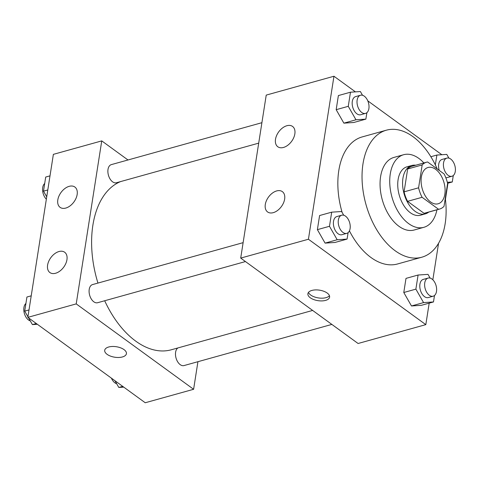 <?xml version="1.0" encoding="UTF-8"?>
<svg xmlns="http://www.w3.org/2000/svg" width="479" height="479" viewBox="0 0 479 479"><rect width="100%" height="100%" fill="white"/><g stroke="black" fill="none" stroke-linecap="round" stroke-linejoin="round"><path stroke-width="0.72" d="M430.549 201.928A18.843 11.31 -105.6 0 1 421.161 182.721A18.843 11.31 -105.6 0 1 428.046 167.476A18.843 11.31 -105.6 0 1 443.997 182.595A18.843 11.31 -105.6 0 1 438.153 203.779A18.843 11.31 -105.6 0 1 430.549 201.928M444.027 206.311L447.608 183.445A24.315 14.604 -105.6 0 0 444.105 173.961L427.633 161.98A24.315 14.604 -105.6 0 0 426.579 162.201A24.315 14.604 -105.6 0 0 422.173 164.938L418.592 187.81A24.315 14.604 -105.6 0 0 422.101 197.294L438.572 209.275A24.315 14.604 -105.6 0 0 439.62 209.054A24.315 14.604 -105.6 0 0 444.027 206.311M422.173 164.938L407.665 168.979L404.078 191.851L418.592 187.81M422.101 197.294L407.587 201.336L424.059 213.317L438.572 209.275M407.587 201.336A24.315 14.604 -105.6 0 1 404.078 191.851M407.665 168.979A24.315 14.604 -105.6 0 1 412.066 166.243L426.579 162.201M439.62 209.054L425.113 213.095A24.315 14.604 -105.6 0 1 424.059 213.317M415.712 165.225A25.118 15.083 74.4 0 0 411.85 165.471A25.118 15.083 74.4 0 0 402.935 178.284A25.118 15.083 74.4 0 0 408.575 204.06A25.118 15.083 74.4 0 0 425.328 213.868A25.118 15.083 74.4 0 0 428.759 212.077M425.328 213.868L420.49 215.215A25.118 15.083 -105.6 0 1 410.347 212.748A25.118 15.083 -105.6 0 1 398.097 179.625A25.118 15.083 -105.6 0 1 407.012 166.812L411.85 165.471M423.879 162.956A37.679 22.627 74.4 0 0 403.647 154.717A37.679 22.627 74.4 0 0 390.271 173.937A37.679 22.627 74.4 0 0 398.732 212.604A37.679 22.627 74.4 0 0 423.855 227.315A37.679 22.627 74.4 0 0 436.926 209.802M403.647 154.717L393.972 157.411A37.679 22.627 74.4 0 0 380.595 176.631A37.679 22.627 74.4 0 0 389.056 215.299A37.679 22.627 74.4 0 0 414.179 230.004L423.855 227.315M437.213 168.949A65.94 39.595 74.4 0 0 386.391 130.186A65.94 39.595 74.4 0 0 362.992 163.818A65.94 39.595 74.4 0 0 377.787 231.489A65.94 39.595 74.4 0 0 421.76 257.229A65.94 39.595 74.4 0 0 445.296 198.216M342.144 212.466A65.94 39.595 -105.6 0 1 338.803 170.554A65.94 39.595 -105.6 0 1 362.202 136.916L386.391 130.186M421.76 257.229L397.57 263.965A65.94 39.595 -105.6 0 1 370.956 257.492A65.94 39.595 -105.6 0 1 349.419 230.854M355.442 91.872L333.959 76.245L308.428 239.243L425.819 324.642L429.184 303.147M432.842 279.796L438.566 243.236M445.434 199.36L447.973 183.176M441.842 154.729L367.776 100.847M343.73 215.245L341.599 211.514L331.69 212.167L319.595 215.538L317.385 229.651L325.085 243.116L334.995 242.464L347.089 239.093L348.101 232.638M362.519 95.273L360.388 91.549L350.478 92.202L338.384 95.566L336.174 109.685L343.874 123.151L353.783 122.492L365.872 119.127L366.884 112.673M430.13 278.095L427.998 274.371L418.089 275.024L405.994 278.389L403.785 292.507L411.479 305.967L421.388 305.315L433.483 301.95L434.495 295.495M308.428 239.243L240.703 258.097L266.228 95.099L333.959 76.245M240.703 258.097L358.088 343.497L425.819 324.642M311.901 290.43A10.987 5.305 8.9 0 1 323.804 291.274A10.987 5.305 8.9 0 1 329.606 297.112A10.987 5.305 8.9 0 1 317.924 300.65A10.987 5.305 8.9 0 1 307.889 293.711A10.987 5.305 8.9 0 1 311.901 290.43M308.482 292.4A10.987 5.305 -171.1 0 0 318.355 297.914A10.987 5.305 -171.1 0 0 329.444 295.681M275.503 139.287A12.562 8.005 126 0 1 282.532 127.953A12.562 8.005 126 0 1 292.567 126.438A12.562 8.005 126 0 1 291.651 141.299A12.562 8.005 126 0 1 277.79 146.748A12.562 8.005 126 0 1 275.503 139.287M265.294 204.485A12.562 8.005 126 0 1 272.323 193.157A12.562 8.005 126 0 1 282.359 191.636A12.562 8.005 126 0 1 281.442 206.503A12.562 8.005 126 0 1 267.581 211.946A12.562 8.005 126 0 1 265.294 204.485M312.637 310.428L171.26 349.79A87.92 52.792 -105.6 0 1 135.767 341.156A87.92 52.792 -105.6 0 1 104.685 300.752M97.944 283.077A87.92 52.792 -105.6 0 1 120.63 181.577M177.865 347.946A9.418 5.658 74.4 0 0 176.332 358.969A9.418 5.658 74.4 0 0 184.014 365.573L331.857 324.415M258.708 143.137L116.403 182.756A9.418 5.658 -105.6 0 1 112.601 181.828A9.418 5.658 -105.6 0 1 107.907 172.23A9.418 5.658 -105.6 0 1 111.35 164.608L261.911 122.69M245.464 261.558L97.614 302.722A9.418 5.658 -105.6 0 1 93.812 301.8A9.418 5.658 -105.6 0 1 89.118 292.196A9.418 5.658 -105.6 0 1 92.561 284.574L243.122 242.655M76.221 303.89L101.752 140.892L53.373 154.358L27.848 317.361L76.221 303.89L193.612 389.289L197.929 361.699M127.983 159.974L101.752 140.892M69.186 186.331A12.562 8.005 126 0 1 74.874 187.044A12.562 8.005 126 0 1 73.958 201.91A12.562 8.005 126 0 1 60.097 207.353A12.562 8.005 126 0 1 57.809 199.893A12.562 8.005 126 0 1 69.186 186.331M55.57 273.264A12.562 8.005 126 0 1 49.888 272.557A12.562 8.005 126 0 1 47.601 265.091A12.562 8.005 126 0 1 54.63 253.762A12.562 8.005 126 0 1 64.665 252.241A12.562 8.005 126 0 1 65.833 263.468A12.562 8.005 126 0 1 55.57 273.264M27.848 317.361L145.233 402.755L193.612 389.289M104.709 350.275A10.987 5.305 -171.1 0 0 107.098 354.328A10.987 5.305 8.9 0 1 104.709 350.275A10.987 5.305 8.9 0 1 116.385 346.736A10.987 5.305 8.9 0 1 126.426 353.676A10.987 5.305 8.9 0 1 118.81 357.478A10.987 5.305 8.9 0 1 107.098 354.334A10.987 5.305 -171.1 0 0 118.81 357.472A10.987 5.305 -171.1 0 0 126.426 353.676M114.96 380.733L118.804 387.451L123.75 387.128M118.804 387.451L122.702 386.367M116.672 383.727A9.418 5.658 -105.6 0 1 114.9 382.829A9.418 5.658 -105.6 0 1 111.415 378.153M28.566 317.882L32.404 324.6L37.35 324.271M31.219 295.824L26.92 297.022L24.71 311.134L27.938 316.781M24.71 311.134L29.009 309.937M32.404 324.6L36.308 323.511M30.273 320.87A9.418 5.658 -105.6 0 1 28.506 319.978A9.418 5.658 -105.6 0 1 23.95 311.595A9.418 5.658 -105.6 0 1 25.908 303.476M50.008 175.853L45.703 177.05L43.493 191.169L46.726 196.815M43.493 191.169L47.798 189.971M46.349 199.204A9.418 5.658 -105.6 0 1 44.697 183.505M418.089 275.024L415.88 289.136L423.574 302.602L433.483 301.95M433.148 296.214L428.31 297.561A9.418 5.658 -105.6 0 1 424.508 296.633A9.418 5.658 -105.6 0 1 419.814 287.035A9.418 5.658 -105.6 0 1 423.262 279.407L428.1 278.065A9.418 5.658 -105.6 0 1 436.076 285.622A9.418 5.658 -105.6 0 1 433.148 296.214A9.418 5.658 -105.6 0 1 429.346 295.286A9.418 5.658 -105.6 0 1 424.651 285.688A9.418 5.658 -105.6 0 1 428.1 278.065M405.994 278.389L403.785 292.507L415.88 289.136M403.785 292.507L411.479 305.967L423.574 302.602M411.479 305.967L421.388 305.315M448.913 158.13L446.781 154.4L436.872 155.052L435.333 164.884M447.326 182.307L452.272 181.978L453.284 175.524M439.237 170.422A9.418 5.658 -105.6 0 1 442.045 159.441L446.883 158.094A9.418 5.658 -105.6 0 1 454.858 165.656A9.418 5.658 -105.6 0 1 451.936 176.248A9.418 5.658 -105.6 0 1 448.134 175.32A9.418 5.658 -105.6 0 1 443.44 165.716A9.418 5.658 -105.6 0 1 446.883 158.094M451.936 176.248L447.099 177.589A9.418 5.658 -105.6 0 1 445.823 177.703M430.861 156.729L436.872 155.052M447.572 183.289L452.272 181.978M331.69 212.167L329.48 226.286L337.18 239.745L347.089 239.093M346.754 233.363L341.916 234.704A9.418 5.658 -105.6 0 1 338.114 233.782A9.418 5.658 -105.6 0 1 333.42 224.178A9.418 5.658 -105.6 0 1 336.863 216.556L341.701 215.209A9.418 5.658 -105.6 0 1 349.676 222.771A9.418 5.658 -105.6 0 1 346.754 233.363A9.418 5.658 -105.6 0 1 342.952 232.435A9.418 5.658 -105.6 0 1 338.258 222.831A9.418 5.658 -105.6 0 1 341.701 215.209M319.595 215.538L317.385 229.651L329.48 226.286M317.385 229.651L325.085 243.116L337.18 239.745M325.085 243.116L334.995 242.464M350.478 92.202L348.269 106.32L355.963 119.78L365.872 119.127M365.543 113.391L360.705 114.738A9.418 5.658 -105.6 0 1 356.897 113.816A9.418 5.658 -105.6 0 1 352.203 104.212A9.418 5.658 -105.6 0 1 355.652 96.59L360.489 95.243A9.418 5.658 -105.6 0 1 368.465 102.799A9.418 5.658 -105.6 0 1 365.543 113.391A9.418 5.658 -105.6 0 1 361.735 112.469A9.418 5.658 -105.6 0 1 357.041 102.865A9.418 5.658 -105.6 0 1 360.489 95.243M338.384 95.566L336.174 109.685L348.269 106.32M336.174 109.685L343.874 123.151L355.963 119.78M343.874 123.151L353.783 122.492"/></g></svg>
